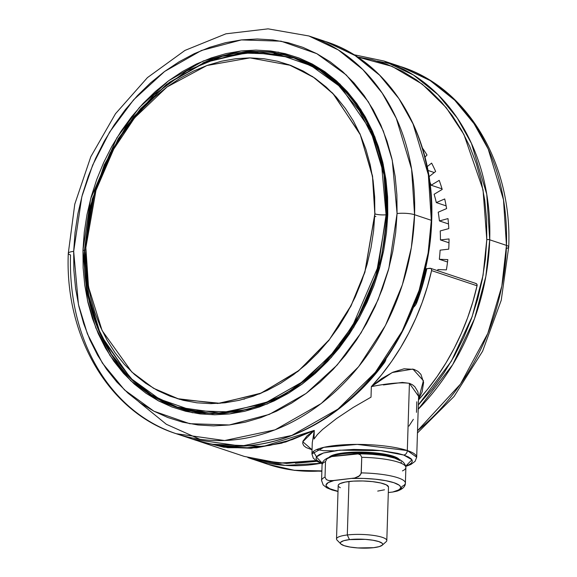 <?xml version="1.0" encoding="UTF-8"?>
<svg xmlns="http://www.w3.org/2000/svg" width="577" height="577" viewBox="0 0 577 577"><rect width="100%" height="100%" fill="white"/><g stroke="black" fill="none" stroke-linecap="round" stroke-linejoin="round"><path stroke-width="0.87" d="M85.85 247.656L88.497 286.877L102.1 330.563L131.794 371.999L153.525 388.271L179.375 399.284L219.887 403.294L261.468 393.024L299.16 370.319L329.474 339.478L351.191 305.327L364.924 271.695L374.834 213.872A8.597 1.818 -178.2 0 0 374.963 213.916L364.895 272.243L350.91 306.171L328.796 340.545L297.956 371.422L259.722 393.846L217.753 403.489L177.146 398.62L217.753 403.489L259.722 393.846L297.956 371.422L328.796 340.545L350.91 306.171L364.895 272.243L374.963 213.916A8.597 1.818 1.8 0 1 374.834 213.872L372.49 176.49L360.351 134.838L333.838 94.455L314.292 77.758L290.772 65.403L250 57.888L206.919 65.511L167.034 86.968L134.556 117.888L111.188 152.948L96.424 187.777L85.85 247.656L87.077 230.713L89.68 213.771L93.647 196.988L98.919 180.529L105.461 164.56L113.207 149.227L122.079 134.679L131.996 121.055L142.858 108.483L154.564 97.095L166.998 86.997L180.046 78.277L193.576 71.029L207.46 65.316L221.561 61.198L235.748 58.717L249.884 57.888L263.833 58.724L277.458 61.22L290.635 65.345L303.221 71.065L315.114 78.328L326.185 87.055L336.333 97.16L345.464 108.563L353.485 121.134L360.322 134.766L365.905 149.32L370.182 164.654L373.11 180.63L374.668 197.089L374.834 213.872L373.607 230.814L371.004 247.764L367.044 264.54L361.765 280.999L355.223 296.967L347.477 312.301L338.605 326.849L328.688 340.473L317.826 353.045L306.12 364.433L293.686 374.531L280.638 383.251L267.115 390.499L253.231 396.211L239.123 400.33L224.936 402.811L210.8 403.64L196.851 402.804L183.226 400.308L170.056 396.183L157.463 390.463L145.57 383.2L134.499 374.473L124.351 364.368L115.22 352.973L107.199 340.394L100.362 326.762L94.779 312.215L90.502 296.874L87.574 280.898L86.016 264.439L85.85 247.656M288.529 64.566L312.64 76.611L332.734 93.222L360.041 133.893L372.547 176.064L374.963 213.916L372.547 176.064L360.041 133.893L332.734 93.222L312.64 76.611L288.529 64.566M397.2 458.672L393.399 457.071A1.255 1.003 108.5 0 1 393.334 457.453A1.255 1.003 -71.5 0 0 393.399 457.071A35.637 7.523 1.8 0 1 397.2 458.672M393.42 456.256L393.399 457.071L393.42 456.256L388.891 454.993L377.192 453.06L356.572 452.094L338.519 453.681L331.018 455.924L329.063 457.352A35.637 7.523 -178.2 0 1 356.42 452.094A35.637 7.523 -178.2 0 1 393.42 456.256A35.637 7.523 -178.2 0 1 399.371 459.566L396.825 457.64L393.42 456.256M322.283 463.446L317.098 460.432L315.994 458.412L316.744 456.45L319.312 454.604L323.61 452.959L336.658 450.486L353.889 449.418L372.692 449.909L381.786 450.724L397.611 453.342L403.741 455.044L411.949 459.761L405.754 466.072L409.043 464.737L411.617 462.891L412.367 460.929L411.264 458.91L408.35 456.926L403.741 455.044A4.19 3.347 -71.5 0 0 407.312 450.55A4.19 3.347 108.5 0 1 403.741 455.044L380.669 450.601L339.687 450.168L323.394 453.024L316.376 456.941L322.601 463.569M418.606 396.363L417.892 391.833L414.87 386.778L412.447 384.765L409.425 383.337L418.606 396.312L416.695 457.222L407.312 450.55A52.413 11.057 1.8 0 1 416.695 457.222L415.094 461.326L410.896 464.471L405.811 466.382M371.343 386.612L371.011 397.164L371.343 386.612L381.765 378.519L392.937 372.201L404.116 368.782L414.048 369.395L417.95 371.386L420.9 374.358L423.605 382.414L422.119 391.942L418.513 399.291L423.417 380.705L412.901 369.064L392.209 372.526L371.343 386.612L381.851 374.437L391.617 361.411L400.582 347.635L408.682 333.189L415.88 318.165L422.119 302.665L427.362 286.776L431.574 270.606L431.495 269.264L430.723 268.392L426.85 268.644L422.451 285.673L416.868 302.37L416.104 302.038L416.868 302.37L415.483 305.067L413.507 307.317A10.48 8.374 -71.5 0 0 416.868 302.37A203.349 162.418 -71.5 0 0 426.85 268.644L429.98 268.276A2.099 1.673 108.5 0 1 430.579 268.334A2.099 1.673 108.5 0 1 431.574 270.606L477.049 285.781L472.83 301.944L467.594 317.833L461.355 333.34L454.157 348.364L446.05 362.81L437.085 376.586L427.326 389.605L418.491 399.955A209.639 167.438 -71.5 0 0 477.049 285.781L431.574 270.606A209.639 167.438 108.5 0 1 371.343 386.612C388.429 383.258 401.123 382.169 409.425 383.337L407.312 450.55L409.425 383.337L402.328 382.428L383.409 384.938M486.793 239.599L483.057 275.344L472.174 316.535L451.337 361.231L418.332 404.967L432.411 388.811L444.095 372.756L454.553 355.612L463.684 337.538L471.395 318.713L477.612 299.319L482.278 279.542L485.351 259.571L486.793 239.599A2.099 0.44 1.8 0 1 489.707 239.801A2.099 0.44 -178.2 0 0 486.793 239.599L483.028 189.783L463.886 134.405L446.172 107.61L422.205 84.112L392.18 66.42L357.25 56.914L372.035 59.691L387.556 64.559L402.4 71.296L416.406 79.85L429.461 90.135L441.419 102.05L452.18 115.487L461.636 130.301L469.692 146.363L476.27 163.522L481.312 181.596L484.767 200.428L486.599 219.823L486.793 239.599M295.684 463.237L316.917 461.326L295.395 463.244M251.348 458.773L285.175 465.408L320.942 463.273A209.639 167.438 108.5 0 1 251.348 458.773A209.639 167.438 108.5 0 1 247.858 457.554L268.103 464.362A209.639 167.438 -71.5 0 0 321.879 470.904L294.256 470.269L268.103 464.362L294.508 470.385L321.865 471.243M418.202 409.259L452.693 364.671L474.482 318.807L485.834 276.477L489.707 239.801A209.639 167.438 108.5 0 1 418.202 409.259M244.698 398.974L243.595 399.205M138.956 401.931L166.335 424.275L199.851 439.27M176.201 433.702L192.949 439.292C246.833 457.886 311.998 438.78 359.269 390.788C402.472 348.046 430.045 283.22 431.69 220.58A2.099 0.44 -178.2 0 0 431.315 220.313L428.12 253.014L419.126 290.375L402.176 331.126L375.353 372.324L337.985 409.115L291.803 435.44L241.381 446.129L192.949 439.292A209.639 167.438 -71.5 0 0 431.315 220.313L414.56 214.723A209.639 167.438 108.5 0 1 176.201 433.702A209.639 167.438 108.5 0 1 70.538 254.947A12.579 2.654 1.8 0 1 68.288 253.325A12.579 2.654 1.8 0 1 73.676 251.348A12.579 2.654 -178.2 0 0 68.288 253.325C64.66 336.485 109.118 412.44 176.201 433.702L224.626 440.539L275.056 429.851L321.23 403.525L358.598 366.734L385.422 325.536L402.378 284.786L411.372 247.425L414.56 214.723A12.579 2.654 -178.2 0 0 397.063 213.533L388.898 268.204L378.058 299.816L361.094 332.835L337.127 365.068L306.12 393.427L269.308 414.394L229.321 424.968L189.703 423.698L153.936 411.213L124.495 389.929L102.389 363.084L87.379 333.802L78.45 304.497L73.676 251.348L75.046 232.387L77.967 213.425L82.396 194.644L88.303 176.23L95.623 158.358L104.286 141.199L114.217 124.913L125.317 109.666L137.47 95.609L150.568 82.864L164.481 71.555L179.079 61.804L194.225 53.69L209.761 47.3L225.542 42.691L241.417 39.914L257.241 38.984L272.849 39.921L288.096 42.712L302.838 47.336L316.924 53.733L330.232 61.854L342.623 71.62L353.982 82.937L364.195 95.688L373.175 109.76L380.82 125.014L387.066 141.3L391.855 158.466L395.137 176.338L396.875 194.759L397.063 213.533L395.692 232.502L392.771 251.464L388.343 270.238L382.436 288.651L375.115 306.524L366.453 323.69L356.521 339.968L345.421 355.216L333.268 369.273L320.17 382.024L306.257 393.326L291.659 403.078L276.513 411.192L260.977 417.582L245.196 422.191L229.321 424.968L213.497 425.898L197.889 424.961L182.642 422.169L167.9 417.553L153.814 411.149L140.507 403.027L128.116 393.262L116.756 381.945L106.543 369.193L97.563 355.122L89.918 339.875L83.672 323.582L78.883 306.423L75.601 288.543L73.863 270.123L73.676 251.348L81.84 196.678L92.681 165.065L109.644 132.046L133.612 99.814L164.618 71.461L201.431 50.487L241.417 39.914L281.035 41.183L316.795 53.668L346.243 74.952L368.35 101.797L383.359 131.08L392.288 160.384L397.063 213.533A12.579 2.654 1.8 0 1 414.56 214.723L411.596 169.126L396.291 118.328L382.133 92.998L362.854 69.586L338.295 49.932L308.897 35.976A209.639 167.438 108.5 0 1 414.56 214.723L431.315 220.313A209.639 167.438 -71.5 0 0 325.652 41.566L355.043 55.522L379.601 75.176L398.887 98.588L413.038 123.918L428.35 174.716L431.315 220.313A2.099 0.44 1.8 0 1 431.69 220.587A2.099 0.44 1.8 0 1 431.3 220.825M506.462 245.391L489.707 239.801L506.462 245.391L501.839 286.062L487.803 333.398L460.489 384.066L417.524 430.709A209.639 167.438 -71.5 0 0 506.462 245.391A12.579 2.654 1.8 0 1 508.712 247.014A12.579 2.654 -178.2 0 0 506.462 245.391A209.639 167.438 -71.5 0 0 400.799 66.636L430.197 80.592L454.755 100.247L474.034 123.658L488.192 148.989L503.497 199.793L506.462 245.391M374.74 216.296A3.354 0.707 1.8 0 1 375.894 216.548A3.354 0.707 -178.2 0 0 374.74 216.296M179.375 408.242L152.595 395.872L131.455 379.32L102.143 338.093M84.552 250.331L82.965 250.259L87.466 300.357L95.876 327.981L110.027 355.576L130.864 380.878L158.617 400.95L192.329 412.714L229.668 413.911L267.353 403.943L302.06 384.174L331.285 357.452L353.867 327.065L380.077 266.148L387.773 214.622L387.232 214.817L387.773 214.622L383.272 164.524L374.862 136.908L360.712 109.305L339.875 84.004L312.121 63.939L278.41 52.168L241.071 50.971L203.385 60.938L168.679 80.708L139.454 107.43L116.871 137.816L90.661 198.733L82.965 250.259L84.552 250.331M295.309 57.96A184.481 147.344 -71.5 0 0 274.104 53.171M296.152 58.241L249.444 51.771L202.808 62.98A184.481 147.344 108.5 0 1 294.472 57.678C351.494 75.616 390.369 141.271 387.232 214.824L387.456 214.983M205.261 413.334L179.505 407.845A184.063 147.012 -71.5 0 0 205.261 413.334M204.164 413.24L177.334 407.117C120.146 389.1 81.35 323.437 84.487 250.115L90.2 206.674L104.329 164.719L126.046 126.688L154.102 94.779L186.869 70.834L222.462 56.236L258.821 51.843L293.844 57.909A184.063 147.012 108.5 0 1 386.612 214.853L387.225 215.062L386.612 214.853A184.063 147.012 108.5 0 1 177.334 407.117A184.063 147.012 108.5 0 1 84.559 250.173L87.163 290.209L100.607 334.811L129.962 377.603L151.527 394.863L177.334 407.117L219.851 413.125L264.122 403.734L304.67 380.618L337.48 348.32L361.029 312.15L375.916 276.369L386.612 214.853L386.071 214.81L378.462 265.766L352.54 326.019L330.203 356.067L301.302 382.493L266.985 402.046L229.711 411.906L192.783 410.716L159.447 399.082L131.996 379.24L111.39 354.213L97.398 326.921L89.074 299.6L84.487 250.115L92.233 199.101L118.155 138.848L140.492 108.808L169.4 82.374L203.717 62.828L240.991 52.969L277.919 54.151L311.255 65.785L338.706 85.634L359.312 110.654L373.305 137.953L381.621 165.267L386.071 214.81A8.597 1.818 1.8 0 1 374.963 213.916A8.597 1.818 -178.2 0 0 386.071 214.81L378.462 265.766L352.54 326.019L330.203 356.067L301.302 382.493L266.985 402.046L229.711 411.906L192.783 410.716L159.447 399.082L131.996 379.24L111.39 354.213L97.398 326.921L89.074 299.6L84.624 250.057L92.233 199.101L118.155 138.848L140.492 108.808L169.4 82.374L203.717 62.828L240.991 52.969L277.919 54.151L311.255 65.785L338.706 85.634L359.312 110.654L373.305 137.953L381.621 165.267L386.071 214.81L386.612 214.853L384.008 174.824L370.571 130.214L341.209 87.423L319.651 70.163L293.844 57.909L251.32 51.901L207.049 61.292L166.501 84.408L133.698 116.705L110.142 152.883L95.255 188.657L84.559 250.173M85.793 249.827A8.597 1.818 1.8 0 1 84.624 250.057M382.176 545.258A21.176 4.472 1.8 0 1 373.629 547.681L379.356 546.592L382.371 545.063L382.702 544.198L382.219 543.31L378.916 541.615L372.966 540.231L365.277 539.358L349.453 539.618A21.176 4.472 1.8 0 1 373.377 540.296A21.176 4.472 1.8 0 1 382.176 545.258L386.179 541.673A25.157 5.308 -178.2 0 0 375.728 535.773A25.157 5.308 -178.2 0 0 347.304 534.966A25.157 5.308 1.8 0 1 373.384 535.406A25.157 5.308 1.8 0 1 386.806 540.548L388.487 487.089A25.157 5.308 -178.2 0 0 375.057 481.954A25.157 5.308 -178.2 0 0 348.984 481.506A25.157 5.308 -178.2 0 0 338.194 485.509L336.521 538.968A25.157 5.308 1.8 0 1 347.304 534.966L348.984 481.506L347.304 534.966A25.157 5.308 -178.2 0 0 337.076 540.13L340.848 543.96A21.176 4.472 1.8 0 1 349.453 539.618L347.304 534.966L349.453 539.618L343.726 540.699L340.711 542.229L340.38 543.094L340.863 543.981L344.166 545.676L350.116 547.068L357.798 547.934L373.629 547.681A21.176 4.472 1.8 0 1 340.848 543.96M392.764 492.022L396.94 491.178C402.609 489.217 405.422 486.526 405.393 483.108A41.926 8.85 1.8 0 1 401.953 486.461L401.491 488.005L399.313 490.118L392.764 492.022L398.447 490.01L399.998 488.856L400.626 487.63L400.315 486.375L399.082 485.113L393.961 482.718L385.782 480.677L375.36 479.198L363.734 478.434L352.078 478.448A37.317 7.876 1.8 0 1 393.961 482.718A37.317 7.876 1.8 0 1 392.764 492.022L388.314 492.542L392.764 492.022M405.371 482.798A41.926 8.85 -178.2 0 0 361.26 472.888L359.824 475.65L354.725 478.016L333.924 480.569L328.695 480.547L326.301 479.574L325.017 477.121L325.507 461.557A41.926 8.85 -178.2 0 0 322.067 464.911L321.577 480.475A41.926 8.85 1.8 0 1 325.017 477.121A41.926 8.85 -178.2 0 0 321.591 480.792M405.883 467.543A41.926 8.85 -178.2 0 0 361.75 457.316L361.26 472.888A41.926 8.85 1.8 0 1 405.393 483.108L405.883 467.543C404.369 455.267 379.796 454.351 355.317 453.688L358.079 453.897L360.474 454.871L361.75 457.316A41.926 8.85 1.8 0 1 405.862 467.226A41.926 8.85 1.8 0 1 402.436 470.897M338.014 491.323A37.317 7.876 1.8 0 1 333.924 480.569L328.234 482.581L326.055 484.961L326.366 486.223L329.741 488.712L338.014 491.323M338.201 485.639L338.591 484.615L339.932 483.656L345.234 482.069L353.283 481.131L362.868 480.973L372.526 481.629L380.784 482.999L386.388 484.868L388.48 486.952M384.506 489.801L377.704 491.092M340.293 487.731L338.778 486.692M322.081 465.221A41.926 8.85 1.8 0 1 325.507 461.557L326.95 458.794L332.042 456.429L355.49 453.688L358.079 453.897L360.474 454.871L361.75 457.316L361.13 473.681L358.642 476.537L354.725 478.016L331.277 480.756L328.695 480.547L326.301 479.574L325.017 477.121L325.507 461.557L326.95 458.794L332.042 456.429L355.49 453.688M401.397 463.05L401.087 461.795M399.854 460.54L394.733 458.138L386.554 456.097M381.563 455.282L370.398 454.142L358.613 453.76M319.918 69.709A184.063 147.012 -71.5 0 0 296.015 58.638L319.918 69.709M178.538 407.961L158.697 399.053A184.481 147.344 -71.5 0 0 178.538 407.961M387.232 214.824L381.498 258.417L367.325 300.516L345.551 338.677L317.429 370.694L284.612 394.704L248.997 409.324L212.661 413.731L177.702 407.679A184.481 147.344 108.5 0 1 107.574 348.4M387.773 214.622L387.6 196.923L385.955 179.562L382.868 162.714L378.353 146.536L372.468 131.181L365.255 116.806L356.795 103.543L347.166 91.527L336.463 80.859L324.779 71.656L312.244 63.997L298.958 57.967L285.067 53.611L270.692 50.985L255.979 50.098L241.071 50.971L226.105 53.589L211.232 57.938L196.584 63.96L182.318 71.606L168.556 80.802L155.437 91.454L143.096 103.471L131.635 116.72L121.177 131.094L111.815 146.435L103.651 162.613L96.748 179.461L91.18 196.815L87.004 214.514L84.256 232.387L82.965 250.259L83.138 267.959L84.783 285.319L87.87 302.168L92.385 318.345L98.27 333.701L105.483 348.075L113.943 361.339L123.572 373.362L134.275 384.022L145.959 393.226L158.495 400.885L171.78 406.915L185.671 411.271L200.046 413.904L214.752 414.784L229.668 413.911L244.634 411.293L259.506 406.951L274.154 400.921L288.421 393.276L302.182 384.08L315.294 373.427L327.642 361.418L339.103 348.162L349.561 333.787L358.916 318.446L367.087 302.269L373.99 285.427L379.551 268.067L383.734 250.368L386.482 232.495L387.773 214.622M508.712 247.014A12.579 2.654 1.8 0 1 506.346 248.456M377.149 61.061L392.331 64.119M353.723 54.671L384.051 61.047A209.639 167.438 108.5 0 1 489.707 239.801L486.743 194.204L471.438 143.399L457.28 118.069L438.001 94.657L413.442 75.003L384.051 61.047L400.799 66.636C467.882 87.892 512.34 163.854 508.712 246.992L501.233 300.271L482.603 351.227L454.063 396.464L417.452 432.966M196.735 63.888L185.657 71.519M437.691 270.707A150.943 120.557 -71.5 0 0 437.893 269.546L446.382 269.885A161.423 128.931 -71.5 0 0 447.824 259.614L439.335 259.275A150.943 120.557 -71.5 0 0 440.114 250.158L448.718 249.156A161.423 128.931 -71.5 0 0 449.043 238.928L440.439 239.931A150.943 120.557 -71.5 0 0 440.222 230.937L448.798 228.6A161.423 128.931 -71.5 0 0 447.997 218.596L439.422 220.926A150.943 120.557 -71.5 0 0 438.217 212.206L446.612 208.578A161.423 128.931 -71.5 0 0 444.701 198.957L436.306 202.585A150.943 120.557 -71.5 0 0 434.12 194.276L442.198 189.429A161.423 128.931 -71.5 0 0 439.205 180.363L431.134 185.217A150.943 120.557 -71.5 0 0 429.699 181.481A150.943 120.557 108.5 0 1 431.134 185.217L442.025 188.845L431.134 185.217L439.205 180.363A161.423 128.931 108.5 0 1 442.198 189.429L434.12 194.276A150.943 120.557 108.5 0 1 436.306 202.585L446.129 205.866L436.306 202.585L444.701 198.957A161.423 128.931 108.5 0 1 446.612 208.578L438.217 212.206A150.943 120.557 108.5 0 1 439.422 220.926L448.495 223.955L439.422 220.926L447.997 218.596A161.423 128.931 108.5 0 1 448.798 228.6L440.222 230.937A150.943 120.557 108.5 0 1 440.439 239.931L448.985 242.787L440.439 239.931L449.043 238.928A161.423 128.931 108.5 0 1 448.718 249.156L440.114 250.158A150.943 120.557 108.5 0 1 439.335 259.275L447.536 262.008L439.335 259.275L447.824 259.614A161.423 128.931 108.5 0 1 446.382 269.885L437.893 269.546A150.943 120.557 108.5 0 1 437.691 270.707M428.999 176.699L435.635 171.477A161.423 128.931 -71.5 0 0 431.618 163.118L427.16 166.63L431.618 163.118A161.423 128.931 108.5 0 1 435.635 171.477L428.999 176.699M424.953 157.11L427.03 155.033A161.423 128.931 -71.5 0 0 422.407 148.022A161.423 128.931 108.5 0 1 427.03 155.033L424.953 157.11M427.903 170.417L434.279 172.545L427.903 170.417M385.45 359.5A6.289 5.02 108.5 0 1 384.246 361.981A201.258 160.738 108.5 0 1 366.784 382.89M426.28 269.25A201.258 160.738 108.5 0 1 416.507 302.153M317.155 460.489L280.018 463.223L244.316 456.429L199.974 441.636L227.72 447.694L256.585 447.817L285.716 442.004L314.277 430.413L302.802 441.751L312.056 449.786L306.106 447.521L303.74 445.624L302.723 443.489L302.983 441.138L306.964 435.952L314.277 430.413L281.554 443.201L251.017 448.257L223.66 447.189L196.49 440.417M244.323 456.429L278.705 463.143L315.98 460.72M213.043 444.319L224.958 446.504L247.136 447.738L269.668 445.444L292.178 439.638L314.277 430.413L314.003 439.039L317.509 434.445L322.622 429.432L336.456 418.606L353.16 407.485L371.011 397.164L353.16 407.485L336.456 418.606L322.622 429.432L317.509 434.445L314.003 439.039L314.277 430.413L312.272 442.797L314.277 430.413L263.379 446.439L212.906 444.283M425.956 269.077L426.453 268.709M343.055 405.458A203.349 162.418 -71.5 0 0 384.268 362.818A2.099 0.476 -143.6 0 1 383.777 361.974A2.099 0.476 -143.6 0 1 384.246 361.981M380.654 366.114L383.777 361.974A2.099 0.476 36.4 0 0 384.268 362.818A8.388 6.7 -71.5 0 0 386.1 358.569L384.268 362.818L369.136 381.253L352.482 397.64L343.041 405.465M476.198 283.567L476.97 284.439L477.049 285.781A2.099 1.673 -71.5 0 0 476.054 283.509L430.579 268.334M408.927 426.093L413.363 419.306M316.47 456.789L313.354 451.474M475.455 283.451L475.837 283.458M416.818 401.787L416.486 412.339M322.211 463.757L317.148 461.463L313.275 458.145L311.926 453.926A52.413 11.057 1.8 0 1 348.796 444.542A52.413 11.057 1.8 0 1 407.312 450.55L357.25 444.398L323.812 447.341L311.926 453.926L312.272 442.775M331.234 456.631A35.637 7.523 1.8 0 1 360.315 452.895A35.637 7.523 1.8 0 1 393.399 457.071L366.691 453.06L331.234 456.631M321.577 480.475L323.17 484.961L326.842 487.839L332.222 490.01L338.007 491.503M330.513 456.84C324.844 458.802 322.031 461.492 322.067 464.911M293.844 57.909L318.98 69.132M68.288 253.346L74.779 204.157L90.813 156.728L115.494 113.727L147.452 77.599L184.95 50.423L225.924 33.812L268.081 28.85L308.897 35.976L325.652 41.566C391.047 62.186 435.267 137.138 431.69 220.58M199.967 441.629L196.526 440.431M413.63 305.86L416.104 302.038L425.92 268.969M384.39 361L383.777 361.974M257.782 460.157L286.553 463.439L316.001 460.734M316.585 449.577L323.762 450.695L334.054 450.825"/></g></svg>
